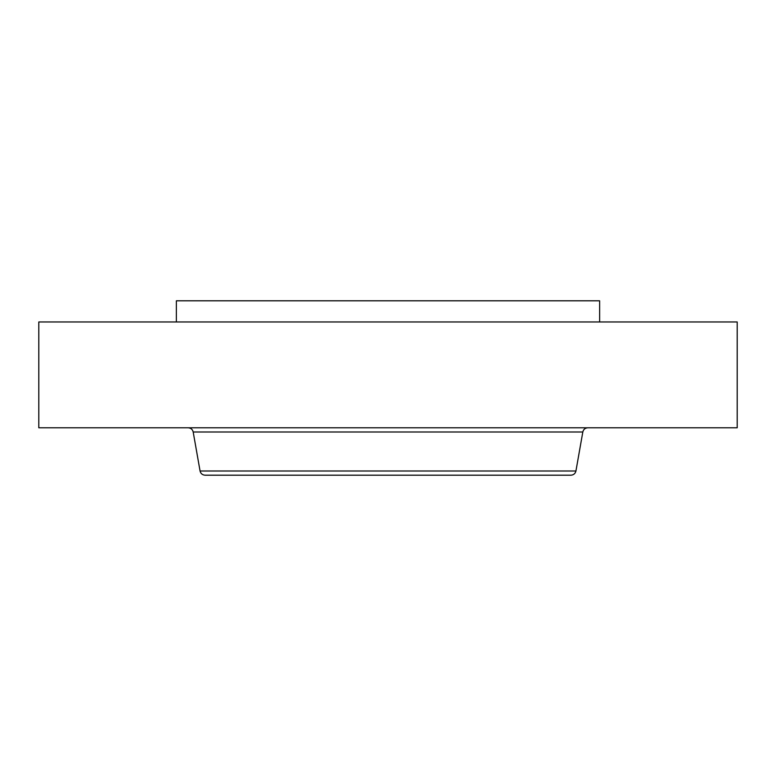 <?xml version="1.0" encoding="UTF-8"?>
<svg xmlns="http://www.w3.org/2000/svg" width="776" height="776" viewBox="0 0 776 776"><rect width="100%" height="100%" fill="white"/><g stroke="black" fill="none" stroke-linecap="round" stroke-linejoin="round"><path stroke-width="1.16" d="M38.8 321.972L737.2 321.972L737.2 427.789L38.8 427.789L38.8 321.972M575.938 470.993L200.062 470.993C200.722 473.602 202.391 474.999 205.068 475.193L570.932 475.193C573.61 474.999 575.278 473.602 575.938 470.993L582.815 431.99C583.465 429.38 585.133 427.983 587.81 427.789M460.449 475.193L539.107 475.193M176.365 321.972L176.365 300.807L599.635 300.807L599.635 321.972M200.062 470.993L193.185 431.99L582.815 431.99M193.185 431.99C192.535 429.38 190.867 427.983 188.19 427.789"/></g></svg>
